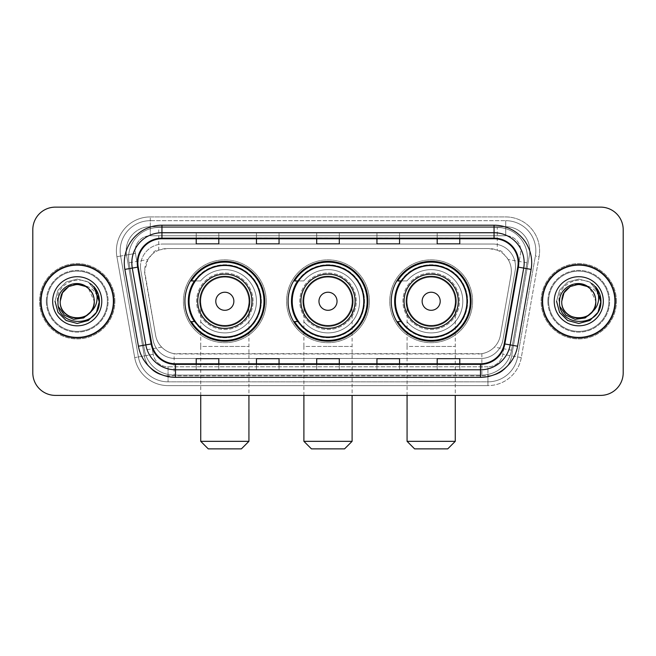 <?xml version="1.0" encoding="UTF-8"?>
<svg xmlns="http://www.w3.org/2000/svg" width="656" height="656" viewBox="0 0 656 656"><rect width="100%" height="100%" fill="white"/><g stroke="black" fill="none" stroke-linecap="round" stroke-linejoin="round"><path stroke-width="0.49" stroke-dasharray="3.28 2.46" d="M391.255 301.268A39.909 39.909 0 0 0 431.172 341.177A39.909 39.909 0 0 0 471.082 301.268A39.909 39.909 0 0 0 431.172 261.35A39.909 39.909 0 0 0 391.255 301.268M288.091 301.268A39.909 39.909 0 0 0 328 341.177A39.909 39.909 0 0 0 367.909 301.268A39.909 39.909 0 0 0 328 261.35A39.909 39.909 0 0 0 288.091 301.268M184.918 301.268A39.909 39.909 0 0 0 224.828 341.177A39.909 39.909 0 0 0 264.745 301.268A39.909 39.909 0 0 0 224.828 261.35A39.909 39.909 0 0 0 184.918 301.268M504.21 254.651A22.591 22.591 0 0 0 496.879 250.059L497.273 250.059A7.528 7.528 0 0 1 504.21 254.651L508.129 259.505C510.967 264.327 511.926 269.509 511.016 275.069L500.389 335.314C499.544 339.882 497.527 343.826 494.337 347.139C490.893 350.632 486.736 352.813 481.873 353.674L174.127 353.674C169.256 352.805 165.099 350.632 161.663 347.139C158.465 343.818 156.448 339.874 155.611 335.314L144.64 271.141L147.871 259.505L151.79 254.651A7.528 7.528 0 0 1 158.727 250.059L158.727 227.468A30.119 30.119 0 0 0 129.06 262.818L144.468 350.173A30.119 30.119 0 0 0 174.127 375.068L481.873 375.068A30.119 30.119 0 0 0 511.532 350.173L526.94 262.818A30.119 30.119 0 0 0 497.273 227.468L158.727 227.468A30.119 30.119 0 0 0 129.06 262.818L144.468 350.173A30.119 30.119 0 0 0 174.127 375.068L481.873 375.068A30.119 30.119 0 0 0 511.532 350.173L526.94 262.818A30.119 30.119 0 0 0 497.273 227.468L158.727 227.468M158.727 250.059L167.231 248.55L488.769 248.55A22.591 22.591 0 0 1 511.016 275.069L500.389 335.314A22.591 22.591 0 0 1 478.142 353.978L177.858 353.978A22.591 22.591 0 0 1 155.611 335.314L144.984 275.069A22.591 22.591 0 0 1 167.231 248.55L488.769 248.55L496.879 250.059M194.488 280.932A36.523 36.523 0 0 1 261.35 301.268A36.523 36.523 0 0 0 224.828 264.745A36.523 36.523 0 0 0 188.305 301.268A36.523 36.523 0 0 0 224.828 337.791A36.523 36.523 0 0 0 261.35 301.268A36.523 36.523 0 0 1 194.488 321.596M297.66 280.932A36.523 36.523 0 0 1 364.523 301.268A36.523 36.523 0 0 0 328 264.745A36.523 36.523 0 0 0 291.477 301.268A36.523 36.523 0 0 0 328 337.791A36.523 36.523 0 0 0 364.523 301.268A36.523 36.523 0 0 1 297.66 321.596M400.832 280.932A36.523 36.523 0 0 1 467.695 301.268A36.523 36.523 0 0 0 431.172 264.745A36.523 36.523 0 0 0 394.65 301.268A36.523 36.523 0 0 0 431.172 337.791A36.523 36.523 0 0 0 467.695 301.268A36.523 36.523 0 0 1 400.832 321.596M159.121 250.059A22.591 22.591 0 0 0 151.79 254.651M140.491 266.623A22.591 22.591 0 0 1 163.082 244.032A22.591 22.591 0 0 0 140.835 270.551A22.591 22.591 0 0 1 140.491 266.623M529.818 250.813A24.1 24.1 0 0 0 505.719 226.714L150.281 226.714L505.719 226.714A24.1 24.1 0 0 1 529.458 254.995L511.664 355.905L529.458 254.995A24.1 24.1 0 0 0 529.818 250.813A24.1 24.1 0 0 1 529.458 254.995A24.1 24.1 0 0 0 505.719 226.714L505.719 235.75A15.063 15.063 0 0 1 520.552 253.429L502.758 354.338A15.063 15.063 0 0 1 487.933 366.786L168.067 366.786A15.063 15.063 0 0 1 153.242 354.338L135.448 253.429A15.063 15.063 0 0 1 150.281 235.75L505.719 235.75A15.063 15.063 0 0 1 520.552 253.429L502.758 354.338A15.063 15.063 0 0 1 487.933 366.786L487.933 381.841L168.067 381.841L487.933 381.841A30.119 30.119 0 0 0 517.592 356.954L535.386 256.045A30.119 30.119 0 0 0 535.845 250.813A30.119 30.119 0 0 1 535.386 256.045L517.592 356.954A30.119 30.119 0 0 1 487.933 381.841A30.119 30.119 0 0 0 517.592 356.954A30.119 30.119 0 0 1 487.933 381.841L487.933 385.613A33.891 33.891 0 0 0 521.299 357.602L539.093 256.693A33.891 33.891 0 0 0 505.719 216.923L150.281 216.923L150.281 220.687A30.119 30.119 0 0 0 120.155 250.813A30.119 30.119 0 0 1 150.281 220.687L505.719 220.687L150.281 220.687L150.281 235.75L505.719 235.75L505.719 220.687A30.119 30.119 0 0 1 535.845 250.813A30.119 30.119 0 0 0 505.719 220.687A30.119 30.119 0 0 1 535.386 256.045L539.093 256.693A33.891 33.891 0 0 0 505.719 216.923L150.281 216.923A33.891 33.891 0 0 0 116.907 256.693L134.701 357.602A33.891 33.891 0 0 0 168.067 385.613L487.933 385.613A33.891 33.891 0 0 0 521.299 357.602L539.093 256.693L535.386 256.045M126.542 254.995A24.1 24.1 0 0 1 150.281 226.714A24.1 24.1 0 0 0 126.542 254.995L144.336 355.905L126.542 254.995L116.907 256.693L134.701 357.602A33.891 33.891 0 0 0 168.067 385.613L487.933 385.613L487.933 375.822L168.067 375.822L487.933 375.822A24.1 24.1 0 0 0 511.664 355.905A24.1 24.1 0 0 1 487.933 375.822A24.1 24.1 0 0 0 511.664 355.905A24.1 24.1 0 0 1 487.933 375.822L487.933 366.786L168.067 366.786L168.067 381.841A30.119 30.119 0 0 1 138.408 356.954L120.614 256.045L138.408 356.954A30.119 30.119 0 0 0 168.067 381.841A30.119 30.119 0 0 1 138.408 356.954A30.119 30.119 0 0 0 168.067 381.841L168.067 375.822A24.1 24.1 0 0 1 144.336 355.905A24.1 24.1 0 0 0 168.067 375.822A24.1 24.1 0 0 1 144.336 355.905A24.1 24.1 0 0 0 168.067 375.822L168.067 366.786A15.063 15.063 0 0 1 153.242 354.338L134.701 357.602L153.242 354.338L135.448 253.429L120.614 256.045A30.119 30.119 0 0 1 120.155 250.813A30.119 30.119 0 0 0 120.614 256.045A30.119 30.119 0 0 1 120.155 250.813A30.119 30.119 0 0 0 120.614 256.045L116.907 256.693A33.891 33.891 0 0 1 150.281 216.923L150.281 226.714A24.1 24.1 0 0 0 126.542 254.995L135.448 253.429A15.063 15.063 0 0 1 150.281 235.75L150.281 226.714A24.1 24.1 0 0 0 126.182 250.813M548.646 301.268A30.119 30.119 0 0 0 578.772 331.387A30.119 30.119 0 0 0 608.891 301.268A30.119 30.119 0 0 0 578.772 271.141A30.119 30.119 0 0 0 548.646 301.268A30.119 30.119 0 0 0 578.772 331.387A30.119 30.119 0 0 0 608.891 301.268A30.119 30.119 0 0 0 578.772 271.141A30.119 30.119 0 0 0 548.646 301.268A30.119 30.119 0 0 0 578.772 331.387A30.119 30.119 0 0 0 608.891 301.268A30.119 30.119 0 0 1 578.772 331.387A30.119 30.119 0 0 1 548.646 301.268A30.119 30.119 0 0 1 578.772 271.141A30.119 30.119 0 0 1 608.891 301.268A30.119 30.119 0 0 0 578.772 271.141A30.119 30.119 0 0 0 548.646 301.268A30.119 30.119 0 0 0 578.772 331.387A30.119 30.119 0 0 0 608.891 301.268A30.119 30.119 0 0 0 578.772 271.141A30.119 30.119 0 0 0 548.646 301.268A30.119 30.119 0 0 0 578.772 331.387A30.119 30.119 0 0 0 608.891 301.268A30.119 30.119 0 0 0 578.772 271.141A30.119 30.119 0 0 0 548.646 301.268A30.119 30.119 0 0 1 578.772 271.141A30.119 30.119 0 0 1 608.891 301.268A30.119 30.119 0 0 0 578.772 271.141A30.119 30.119 0 0 0 548.646 301.268M47.109 301.268A30.119 30.119 0 0 0 77.228 331.387A30.119 30.119 0 0 0 107.354 301.268A30.119 30.119 0 0 0 77.228 271.141A30.119 30.119 0 0 0 47.109 301.268A30.119 30.119 0 0 0 77.228 331.387A30.119 30.119 0 0 0 107.354 301.268A30.119 30.119 0 0 0 77.228 271.141A30.119 30.119 0 0 0 47.109 301.268A30.119 30.119 0 0 0 77.228 331.387A30.119 30.119 0 0 0 107.354 301.268A30.119 30.119 0 0 1 77.228 331.387A30.119 30.119 0 0 1 47.109 301.268A30.119 30.119 0 0 1 77.228 271.141A30.119 30.119 0 0 1 107.354 301.268A30.119 30.119 0 0 0 77.228 271.141A30.119 30.119 0 0 0 47.109 301.268A30.119 30.119 0 0 0 77.228 331.387A30.119 30.119 0 0 0 107.354 301.268A30.119 30.119 0 0 0 77.228 271.141A30.119 30.119 0 0 0 47.109 301.268A30.119 30.119 0 0 0 77.228 331.387A30.119 30.119 0 0 0 107.354 301.268A30.119 30.119 0 0 0 77.228 271.141A30.119 30.119 0 0 0 47.109 301.268A30.119 30.119 0 0 1 77.228 271.141A30.119 30.119 0 0 1 107.354 301.268A30.119 30.119 0 0 0 77.228 271.141A30.119 30.119 0 0 0 47.109 301.268M32.8 372.805A22.591 22.591 0 0 0 55.391 395.396L600.609 395.396A22.591 22.591 0 0 0 623.2 372.805L623.2 229.723A22.591 22.591 0 0 0 600.609 207.132L55.391 207.132A22.591 22.591 0 0 0 32.8 229.723L32.8 372.805A22.591 22.591 0 0 0 55.391 395.396L600.609 395.396A22.591 22.591 0 0 0 623.2 372.805L623.2 229.723A22.591 22.591 0 0 0 600.609 207.132L55.391 207.132A22.591 22.591 0 0 0 32.8 229.723L32.8 372.805A22.591 22.591 0 0 0 55.391 395.396M163.082 244.032L492.918 244.032A22.591 22.591 0 0 1 515.165 270.551L502.947 339.833A22.591 22.591 0 0 1 480.7 358.496L175.3 358.496A22.591 22.591 0 0 1 153.053 339.833L140.835 270.551L153.053 339.833A22.591 22.591 0 0 0 175.3 358.496L480.7 358.496A22.591 22.591 0 0 0 502.947 339.833L515.165 270.551A22.591 22.591 0 0 0 492.918 244.032L163.082 244.032M41.082 301.268A36.146 36.146 0 0 0 77.228 337.414A36.146 36.146 0 0 0 113.381 301.268A36.146 36.146 0 0 0 77.228 265.122A36.146 36.146 0 0 0 41.082 301.268A36.146 36.146 0 0 0 77.228 337.414A36.146 36.146 0 0 0 113.381 301.268A36.146 36.146 0 0 0 77.228 265.122A36.146 36.146 0 0 0 41.082 301.268M542.619 301.268A36.146 36.146 0 0 0 578.772 337.414A36.146 36.146 0 0 0 614.918 301.268A36.146 36.146 0 0 0 578.772 265.122A36.146 36.146 0 0 0 542.619 301.268A36.146 36.146 0 0 0 578.772 337.414A36.146 36.146 0 0 0 614.918 301.268A36.146 36.146 0 0 0 578.772 265.122A36.146 36.146 0 0 0 542.619 301.268M40.328 301.268A36.9 36.9 0 0 1 77.228 264.368A36.9 36.9 0 0 1 114.128 301.268A36.9 36.9 0 0 1 77.228 338.168A36.9 36.9 0 0 1 40.328 301.268A36.9 36.9 0 0 1 77.228 264.368A36.9 36.9 0 0 1 114.128 301.268A36.9 36.9 0 0 1 77.228 338.168A36.9 36.9 0 0 1 40.328 301.268M541.872 301.268A36.9 36.9 0 0 1 578.772 264.368A36.9 36.9 0 0 1 615.672 301.268A36.9 36.9 0 0 1 578.772 338.168A36.9 36.9 0 0 1 541.872 301.268A36.9 36.9 0 0 1 578.772 264.368A36.9 36.9 0 0 1 615.672 301.268A36.9 36.9 0 0 1 578.772 338.168A36.9 36.9 0 0 1 541.872 301.268M517.781 267.041A24.1 24.1 0 0 0 494.05 238.759L161.95 238.759A24.1 24.1 0 0 0 138.219 267.041L151.766 343.859A24.1 24.1 0 0 0 175.496 363.768L480.504 363.768A24.1 24.1 0 0 0 504.234 343.859L517.781 267.041L531.13 269.395L517.584 346.212A37.654 37.654 0 0 1 480.504 377.323L175.496 377.323A37.654 37.654 0 0 1 138.416 346.212L124.87 269.395A37.654 37.654 0 0 1 161.95 225.205L494.05 225.205A37.654 37.654 0 0 1 531.13 269.395M524.169 262.859A30.119 30.119 0 0 1 523.718 268.091A30.119 30.119 0 0 0 494.05 232.741L161.95 232.741A30.119 30.119 0 0 0 132.282 268.091L145.829 344.9A30.119 30.119 0 0 0 175.496 369.795L480.504 369.795A30.119 30.119 0 0 0 510.171 344.9A30.119 30.119 0 0 1 480.504 369.795M623.2 229.723A22.591 22.591 0 0 0 600.609 207.132M600.609 395.396A22.591 22.591 0 0 0 623.2 372.805M55.391 207.132A22.591 22.591 0 0 0 32.8 229.723M459.782 232.831L437.191 232.741L459.782 232.741L459.782 238.759L459.782 232.831L437.191 232.741L437.191 238.759L437.191 232.831M399.537 232.831L376.946 232.741L399.537 232.741L399.537 238.759L399.537 232.831L376.946 232.741L376.946 238.759L376.946 232.831M218.809 232.831L196.218 232.741L218.809 232.741L218.809 238.759L218.809 232.831L196.218 232.741L196.218 238.759L196.218 232.831M279.054 232.831L256.463 232.741L279.054 232.741L279.054 238.759L279.054 232.831L256.463 232.741L256.463 238.759L256.463 232.831M339.3 232.831L316.7 232.741L339.3 232.741L339.3 238.759L339.3 232.831L316.7 232.741L316.7 238.759L316.7 232.831M459.782 369.795L437.191 369.795L459.782 369.795L459.782 363.768L437.191 363.768L459.782 363.768L459.782 369.795M279.054 369.795L256.463 369.795L279.054 369.795L279.054 363.768L256.463 363.768L279.054 363.768L279.054 369.795M218.809 369.795L196.218 369.795L218.809 369.795L218.809 363.768L196.218 363.768L218.809 363.768L218.809 369.795M399.537 369.795L376.946 369.795L399.537 369.795L399.537 363.768L376.946 363.768L399.537 363.768L399.537 369.795M316.7 369.795L339.3 369.795L316.7 369.795L316.7 363.768L339.3 363.768L316.7 363.768L316.7 369.795M437.191 238.759L459.782 238.759L437.191 238.759L437.191 243.86M256.463 238.759L279.054 238.759L256.463 238.759L256.463 243.86M196.218 238.759L218.809 238.759L196.218 238.759L196.218 243.86M376.946 238.759L399.537 238.759L376.946 238.759L376.946 243.86M316.7 238.759L339.3 238.759L316.7 238.759L316.7 243.86M339.3 369.795L339.3 363.768L339.3 369.795M376.946 369.795L376.946 363.768L376.946 369.795M196.218 369.795L196.218 363.768L196.218 369.795M256.463 369.795L256.463 363.768L256.463 369.795M437.191 369.795L437.191 363.768L437.191 369.795M339.3 237.931L316.7 237.931M339.3 243.86L339.3 238.759M279.054 237.931L256.463 237.931M279.054 243.86L279.054 238.759M218.809 237.931L196.218 237.931M218.809 243.86L218.809 238.759M399.537 237.931L376.946 237.931M399.537 243.86L399.537 238.759M459.782 237.931L437.191 237.931M459.782 243.86L459.782 238.759M339.3 364.605L316.7 364.605M316.7 358.668L316.7 363.768M339.3 358.668L339.3 363.768M279.054 364.605L256.463 364.605M256.463 358.668L256.463 363.768M279.054 358.668L279.054 363.768M218.809 364.605L196.218 364.605M196.218 358.668L196.218 363.768M218.809 358.668L218.809 363.768M399.537 364.605L376.946 364.605M376.946 358.668L376.946 363.768M399.537 358.668L399.537 363.768M459.782 364.605L437.191 364.605M437.191 358.668L437.191 363.768M459.782 358.668L459.782 363.768M114.882 301.268A37.654 37.654 0 0 0 77.228 263.614A37.654 37.654 0 0 0 39.581 301.268A37.654 37.654 0 0 0 77.228 338.922A37.654 37.654 0 0 0 114.882 301.268A37.654 37.654 0 0 0 77.228 263.614A37.654 37.654 0 0 0 39.581 301.268A37.654 37.654 0 0 0 77.228 338.922A37.654 37.654 0 0 0 114.882 301.268M60.213 301.268C59.171 279.308 95.292 279.308 94.251 301.268C94.185 296.225 92.234 291.936 88.38 288.41L94.251 301.268C95.292 279.308 59.171 279.308 60.213 301.268C59.171 279.308 95.292 279.308 94.251 301.268C95.292 323.219 59.171 323.219 60.213 301.268C59.171 279.308 95.292 279.308 94.251 301.268C95.292 323.219 59.171 323.219 60.213 301.268C59.901 290.313 71.619 281.334 82.254 285.007A17.023 17.023 0 0 1 94.251 301.268C95.292 323.219 59.171 323.219 60.213 301.268C59.171 279.308 95.292 279.308 94.251 301.268C95.292 323.219 59.171 323.219 60.213 301.268C59.171 279.308 95.292 279.308 94.251 301.268L93.398 306.582L91.356 311.288M58.548 306.787L57.482 301.268C55.67 281.293 84.731 272.174 95.473 288.624C98.08 292.453 99.4 296.668 99.425 301.268L99.048 305.352L98.794 301.268C96.899 292.117 91.389 286.697 82.254 285.007M52.677 301.268A24.551 24.551 0 0 0 77.228 325.819A24.551 24.551 0 0 0 101.778 301.268A24.551 24.551 0 0 0 77.228 276.717A24.551 24.551 0 0 0 52.677 301.268M93.398 306.582A17.023 17.023 0 0 0 94.251 301.268M99.392 302.539L96.104 312.945L88.33 320.489L77.228 323.465L66.133 320.489L58.007 312.363L55.038 301.268L58.007 290.165L66.133 282.047L77.228 279.071L88.33 282.047L94.021 286.746L88.33 282.047L77.228 279.071L66.133 282.047L58.007 290.165L55.038 301.268L58.007 312.363L66.133 320.489L77.228 323.465L88.33 320.489L96.276 312.658L99.417 301.908L96.276 312.658L88.33 320.489L77.228 323.465L66.133 320.489L58.007 312.363L55.038 301.268L58.007 290.165L66.133 282.047L77.228 279.071L88.33 282.047L98.384 294.544L88.33 282.047L77.228 279.071L66.133 282.047L58.007 290.165L55.038 301.268L58.007 312.363L66.133 320.489L77.228 323.465L88.33 320.489L96.276 312.658L99.417 301.916L96.276 312.658L88.33 320.489L77.228 323.465L66.133 320.489L58.007 312.363L55.038 301.268L58.007 290.165L66.133 282.047L77.228 279.071L88.33 282.047L98.384 294.544L88.33 282.047L77.228 279.071L66.133 282.047L58.007 290.165L55.038 301.268L58.007 312.363L66.133 320.489L77.228 323.465L88.33 320.489L96.276 312.658L99.417 301.916L96.276 312.658L88.33 320.489L77.228 323.465L66.133 320.489L58.007 312.363L55.038 301.268L58.007 290.165L66.133 282.047L77.228 279.071L88.33 282.047L95.473 288.624M99.417 301.908L96.276 312.658L88.33 320.489L77.228 323.465L66.133 320.489L58.007 312.363L55.038 301.268L58.007 290.165L66.133 282.047L77.228 279.071L88.33 282.047L94.021 286.746L88.33 282.047L77.228 279.071L66.133 282.047L58.007 290.165L55.038 301.268L58.007 312.363L66.133 320.489L77.228 323.465L88.33 320.489L96.276 312.658L99.417 301.908L99.048 305.352M55.038 301.268L58.007 290.165L66.133 282.047L77.228 279.071L88.33 282.047L94.021 286.746M200.736 301.268A24.1 24.1 0 0 1 224.828 277.168A24.1 24.1 0 0 1 248.927 301.268A24.1 24.1 0 0 1 224.828 325.368A24.1 24.1 0 0 1 200.736 301.268A24.1 24.1 0 0 1 224.828 277.168A24.1 24.1 0 0 1 248.927 301.268A24.1 24.1 0 0 1 224.828 325.368A24.1 24.1 0 0 1 200.736 301.268L200.736 346.45L224.828 346.45L200.736 346.45L200.736 395.396M208.264 448.868L241.4 448.868M248.927 441.332L200.736 441.332M251.937 301.268A27.109 27.109 0 0 0 224.828 274.159A27.109 27.109 0 0 0 197.718 301.268A27.109 27.109 0 0 0 224.828 328.377A27.109 27.109 0 0 0 251.937 301.268M260.604 301.268A35.768 35.768 0 0 0 224.828 265.5A35.768 35.768 0 0 0 189.059 301.268A35.768 35.768 0 0 0 224.828 337.036A35.768 35.768 0 0 0 260.604 301.268A35.768 35.768 0 0 0 224.828 265.5A35.768 35.768 0 0 0 189.059 301.268A35.768 35.768 0 0 0 224.828 337.036A35.768 35.768 0 0 0 260.604 301.268A35.768 35.768 0 0 0 224.828 265.5A35.768 35.768 0 0 0 189.059 301.268A35.768 35.768 0 0 0 224.828 337.036A35.768 35.768 0 0 0 260.604 301.268M253.068 301.268A28.241 28.241 0 0 0 224.828 273.027A28.241 28.241 0 0 0 196.587 301.268A28.241 28.241 0 0 0 224.828 329.509A28.241 28.241 0 0 0 253.068 301.268A28.241 28.241 0 0 0 224.828 273.027A28.241 28.241 0 0 0 196.587 301.268A28.241 28.241 0 0 0 224.828 329.509A28.241 28.241 0 0 0 253.068 301.268M266.246 301.268A41.418 41.418 0 0 0 224.828 259.85A41.418 41.418 0 0 0 183.409 301.268A41.418 41.418 0 0 0 224.828 342.686A41.418 41.418 0 0 0 266.246 301.268A41.418 41.418 0 0 0 224.828 259.85A41.418 41.418 0 0 0 183.409 301.268A41.418 41.418 0 0 0 224.828 342.686A41.418 41.418 0 0 0 266.246 301.268M194.996 321.596L191.363 321.596A39.163 39.163 0 0 0 263.991 301.268A39.163 39.163 0 0 0 191.363 280.932L200.605 280.932A31.627 31.627 0 0 1 246.533 278.259A31.627 31.627 0 0 1 246.533 324.269A31.627 31.627 0 0 1 200.605 321.596A31.627 31.627 0 0 0 246.533 324.269A31.627 31.627 0 0 0 246.533 278.259A31.627 31.627 0 0 0 200.605 280.932L194.996 280.932M303.9 301.268A24.1 24.1 0 0 1 328 277.168A24.1 24.1 0 0 1 352.1 301.268A24.1 24.1 0 0 1 328 325.368A24.1 24.1 0 0 1 303.9 301.268A24.1 24.1 0 0 1 328 277.168A24.1 24.1 0 0 1 352.1 301.268A24.1 24.1 0 0 1 328 325.368A24.1 24.1 0 0 1 303.9 301.268L303.9 346.45L328 346.45L303.9 346.45L303.9 395.396M311.436 448.868L344.564 448.868M352.1 441.332L303.9 441.332M355.109 301.268A27.109 27.109 0 0 0 328 274.159A27.109 27.109 0 0 0 300.891 301.268A27.109 27.109 0 0 0 328 328.377A27.109 27.109 0 0 0 355.109 301.268M363.768 301.268A35.768 35.768 0 0 0 328 265.5A35.768 35.768 0 0 0 292.232 301.268A35.768 35.768 0 0 0 328 337.036A35.768 35.768 0 0 0 363.768 301.268A35.768 35.768 0 0 0 328 265.5A35.768 35.768 0 0 0 292.232 301.268A35.768 35.768 0 0 0 328 337.036A35.768 35.768 0 0 0 363.768 301.268A35.768 35.768 0 0 0 328 265.5A35.768 35.768 0 0 0 292.232 301.268A35.768 35.768 0 0 0 328 337.036A35.768 35.768 0 0 0 363.768 301.268M356.241 301.268A28.241 28.241 0 0 0 328 273.027A28.241 28.241 0 0 0 299.759 301.268A28.241 28.241 0 0 0 328 329.509A28.241 28.241 0 0 0 356.241 301.268A28.241 28.241 0 0 0 328 273.027A28.241 28.241 0 0 0 299.759 301.268A28.241 28.241 0 0 0 328 329.509A28.241 28.241 0 0 0 356.241 301.268M369.418 301.268A41.418 41.418 0 0 0 328 259.85A41.418 41.418 0 0 0 286.582 301.268A41.418 41.418 0 0 0 328 342.686A41.418 41.418 0 0 0 369.418 301.268A41.418 41.418 0 0 0 328 259.85A41.418 41.418 0 0 0 286.582 301.268A41.418 41.418 0 0 0 328 342.686A41.418 41.418 0 0 0 369.418 301.268M298.16 321.596L294.536 321.596A39.163 39.163 0 0 0 367.163 301.268A39.163 39.163 0 0 0 294.536 280.932L303.769 280.932A31.627 31.627 0 0 1 349.705 278.259A31.627 31.627 0 0 1 349.705 324.269A31.627 31.627 0 0 1 303.769 321.596A31.627 31.627 0 0 0 349.705 324.269A31.627 31.627 0 0 0 349.705 278.259A31.627 31.627 0 0 0 303.769 280.932L298.16 280.932M407.073 301.268A24.1 24.1 0 0 1 431.172 277.168A24.1 24.1 0 0 1 455.264 301.268A24.1 24.1 0 0 1 431.172 325.368A24.1 24.1 0 0 1 407.073 301.268A24.1 24.1 0 0 1 431.172 277.168A24.1 24.1 0 0 1 455.264 301.268A24.1 24.1 0 0 1 431.172 325.368A24.1 24.1 0 0 1 407.073 301.268L407.073 346.45L431.172 346.45L407.073 346.45L407.073 395.396M414.6 448.868L447.736 448.868M455.264 441.332L407.073 441.332M458.282 301.268A27.109 27.109 0 0 0 431.172 274.159A27.109 27.109 0 0 0 404.063 301.268A27.109 27.109 0 0 0 431.172 328.377A27.109 27.109 0 0 0 458.282 301.268M466.941 301.268A35.768 35.768 0 0 0 431.172 265.5A35.768 35.768 0 0 0 395.396 301.268A35.768 35.768 0 0 0 431.172 337.036A35.768 35.768 0 0 0 466.941 301.268A35.768 35.768 0 0 0 431.172 265.5A35.768 35.768 0 0 0 395.396 301.268A35.768 35.768 0 0 0 431.172 337.036A35.768 35.768 0 0 0 466.941 301.268A35.768 35.768 0 0 0 431.172 265.5A35.768 35.768 0 0 0 395.396 301.268A35.768 35.768 0 0 0 431.172 337.036A35.768 35.768 0 0 0 466.941 301.268M459.413 301.268A28.241 28.241 0 0 0 431.172 273.027A28.241 28.241 0 0 0 402.932 301.268A28.241 28.241 0 0 0 431.172 329.509A28.241 28.241 0 0 0 459.413 301.268A28.241 28.241 0 0 0 431.172 273.027A28.241 28.241 0 0 0 402.932 301.268A28.241 28.241 0 0 0 431.172 329.509A28.241 28.241 0 0 0 459.413 301.268M472.591 301.268A41.418 41.418 0 0 0 431.172 259.85A41.418 41.418 0 0 0 389.754 301.268A41.418 41.418 0 0 0 431.172 342.686A41.418 41.418 0 0 0 472.591 301.268A41.418 41.418 0 0 0 431.172 259.85A41.418 41.418 0 0 0 389.754 301.268A41.418 41.418 0 0 0 431.172 342.686A41.418 41.418 0 0 0 472.591 301.268M401.333 321.596L397.7 321.596A39.163 39.163 0 0 0 470.327 301.268A39.163 39.163 0 0 0 397.7 280.932L406.941 280.932A31.627 31.627 0 0 1 452.878 278.259A31.627 31.627 0 0 1 452.878 324.269A31.627 31.627 0 0 1 406.941 321.596A31.627 31.627 0 0 0 452.878 324.269A31.627 31.627 0 0 0 452.878 278.259A31.627 31.627 0 0 0 406.941 280.932L401.333 280.932M616.419 301.268A37.654 37.654 0 0 0 578.772 263.614A37.654 37.654 0 0 0 541.118 301.268A37.654 37.654 0 0 0 578.772 338.922A37.654 37.654 0 0 0 616.419 301.268A37.654 37.654 0 0 0 578.772 263.614A37.654 37.654 0 0 0 541.118 301.268A37.654 37.654 0 0 0 578.772 338.922A37.654 37.654 0 0 0 616.419 301.268M561.749 301.268C560.708 279.308 596.829 279.308 595.787 301.268C595.722 296.225 593.77 291.936 589.916 288.41L595.787 301.268C596.829 279.308 560.708 279.308 561.749 301.268C560.708 279.308 596.829 279.308 595.787 301.268C596.829 323.219 560.708 323.219 561.749 301.268C560.708 279.308 596.829 279.308 595.787 301.268C596.829 323.219 560.708 323.219 561.749 301.268C561.438 290.313 573.155 281.334 583.791 285.007A17.023 17.023 0 0 1 595.787 301.268C596.829 323.219 560.708 323.219 561.749 301.268C560.708 279.308 596.829 279.308 595.787 301.268C596.829 323.219 560.708 323.219 561.749 301.268C560.708 279.308 596.829 279.308 595.787 301.268L594.935 306.582L592.893 311.288M560.085 306.787L559.019 301.268C557.206 281.293 586.267 272.174 597.017 288.624C599.617 292.453 600.937 296.668 600.962 301.268L600.584 305.352L600.33 301.268C598.436 292.117 592.926 286.697 583.791 285.007M554.222 301.268A24.551 24.551 0 0 0 578.772 325.819A24.551 24.551 0 0 0 603.323 301.268A24.551 24.551 0 0 0 578.772 276.717A24.551 24.551 0 0 0 554.222 301.268M594.935 306.582A17.023 17.023 0 0 0 595.787 301.268M600.929 302.539L597.641 312.945L589.867 320.489L578.772 323.465L567.67 320.489L559.543 312.363L556.575 301.268L559.543 290.165L567.67 282.047L578.772 279.071L589.867 282.047L595.558 286.746L589.867 282.047L578.772 279.071L567.67 282.047L559.543 290.165L556.575 301.268L559.543 312.363L567.67 320.489L578.772 323.465L589.867 320.489L597.821 312.658L600.953 301.908L597.813 312.658L589.867 320.489L578.772 323.465L567.67 320.489L559.543 312.363L556.575 301.268L559.543 290.165L567.67 282.047L578.772 279.071L589.867 282.047L599.92 294.544L589.867 282.047L578.772 279.071L567.67 282.047L559.543 290.165L556.575 301.268L559.543 312.363L567.67 320.489L578.772 323.465L589.867 320.489L597.813 312.658L600.953 301.916L597.813 312.658L589.867 320.489L578.772 323.465L567.67 320.489L559.543 312.363L556.575 301.268L559.543 290.165L567.67 282.047L578.772 279.071L589.867 282.047L599.92 294.544L589.867 282.047L578.772 279.071L567.67 282.047L559.543 290.165L556.575 301.268L559.543 312.363L567.67 320.489L578.772 323.465L589.867 320.489L597.813 312.658L600.953 301.916L597.813 312.658L589.867 320.489L578.772 323.465L567.67 320.489L559.543 312.363L556.575 301.268L559.543 290.165L567.67 282.047L578.772 279.071L589.867 282.047L597.017 288.624M600.953 301.908L597.821 312.658L589.867 320.489L578.772 323.465L567.67 320.489L559.543 312.363L556.575 301.268L559.543 290.165L567.67 282.047L578.772 279.071L589.867 282.047L595.558 286.746L589.867 282.047L578.772 279.071L567.67 282.047L559.543 290.165L556.575 301.268L559.543 312.363L567.67 320.489L578.772 323.465L589.867 320.489L597.821 312.658L600.953 301.908L600.584 305.352M556.575 301.268L559.543 290.165L567.67 282.047L578.772 279.071L589.867 282.047L595.558 286.746M526.94 262.818L508.129 259.505M481.873 353.674L481.873 375.068A30.119 30.119 0 0 0 511.532 350.173L494.337 347.139M161.663 347.139L144.468 350.173A30.119 30.119 0 0 0 174.127 375.068L174.127 353.674M128.601 257.587A30.119 30.119 0 0 0 129.06 262.818L147.871 259.505M527.399 257.587A30.119 30.119 0 0 0 497.273 227.468L497.273 250.059M535.845 250.813A30.119 30.119 0 0 0 505.719 220.687L505.719 226.714M521.299 357.602L502.758 354.338L521.299 357.602M161.95 225.205L161.95 238.759A24.1 24.1 0 0 0 138.219 267.041L124.87 269.395M161.95 232.741A30.119 30.119 0 0 0 132.282 268.091M145.829 344.9A30.119 30.119 0 0 0 175.496 369.795M480.504 377.323L480.504 363.768A24.1 24.1 0 0 0 504.234 343.859L517.584 346.212M518.15 262.859A24.1 24.1 0 0 0 494.05 238.759L494.05 225.205M138.416 346.212L151.766 343.859A24.1 24.1 0 0 0 175.496 363.768L175.496 377.323M339.3 369.705L316.7 369.705M279.054 369.705L256.463 369.705M218.809 369.705L196.218 369.705M399.537 369.705L376.946 369.705M459.782 369.705L437.191 369.705M46.355 301.268A30.873 30.873 0 0 0 77.228 332.141A30.873 30.873 0 0 0 108.109 301.268A30.873 30.873 0 0 0 77.228 270.387A30.873 30.873 0 0 0 46.355 301.268A30.873 30.873 0 0 0 77.228 332.141A30.873 30.873 0 0 0 108.109 301.268A30.873 30.873 0 0 0 77.228 270.387A30.873 30.873 0 0 0 46.355 301.268M224.828 346.45L248.927 346.45L224.828 346.45M224.828 277.168A24.1 24.1 0 0 1 248.927 301.268L248.927 395.396M328 346.45L352.1 346.45L328 346.45M328 277.168A24.1 24.1 0 0 1 352.1 301.268L352.1 395.396M431.172 346.45L455.264 346.45L431.172 346.45M431.172 277.168A24.1 24.1 0 0 1 455.264 301.268L455.264 395.396M547.891 301.268A30.873 30.873 0 0 0 578.772 332.141A30.873 30.873 0 0 0 609.645 301.268A30.873 30.873 0 0 0 578.772 270.387A30.873 30.873 0 0 0 547.891 301.268A30.873 30.873 0 0 0 578.772 332.141A30.873 30.873 0 0 0 609.645 301.268A30.873 30.873 0 0 0 578.772 270.387A30.873 30.873 0 0 0 547.891 301.268"/><path stroke-width="0.98" d="M391.255 301.268A39.909 39.909 0 0 0 431.172 341.177A39.909 39.909 0 0 0 471.082 301.268A39.909 39.909 0 0 0 431.172 261.35A39.909 39.909 0 0 0 391.255 301.268M288.091 301.268A39.909 39.909 0 0 0 328 341.177A39.909 39.909 0 0 0 367.909 301.268A39.909 39.909 0 0 0 328 261.35A39.909 39.909 0 0 0 288.091 301.268M184.918 301.268A39.909 39.909 0 0 0 224.828 341.177A39.909 39.909 0 0 0 264.745 301.268A39.909 39.909 0 0 0 224.828 261.35A39.909 39.909 0 0 0 184.918 301.268M194.488 321.596A36.523 36.523 0 0 1 194.488 280.932M297.66 321.596A36.523 36.523 0 0 1 297.66 280.932M400.832 321.596A36.523 36.523 0 0 1 400.832 280.932M32.8 229.723L32.8 372.805A22.591 22.591 0 0 0 55.391 395.396L600.609 395.396A22.591 22.591 0 0 0 623.2 372.805L623.2 229.723A22.591 22.591 0 0 0 600.609 207.132L55.391 207.132A22.591 22.591 0 0 0 32.8 229.723L32.8 372.805M41.082 301.268A36.146 36.146 0 0 0 77.228 337.414A36.146 36.146 0 0 0 113.381 301.268A36.146 36.146 0 0 0 77.228 265.122A36.146 36.146 0 0 0 41.082 301.268A36.146 36.146 0 0 0 77.228 337.414A36.146 36.146 0 0 0 113.381 301.268A36.146 36.146 0 0 0 77.228 265.122A36.146 36.146 0 0 0 41.082 301.268M542.619 301.268A36.146 36.146 0 0 0 578.772 337.414A36.146 36.146 0 0 0 614.918 301.268A36.146 36.146 0 0 0 578.772 265.122A36.146 36.146 0 0 0 542.619 301.268A36.146 36.146 0 0 0 578.772 337.414A36.146 36.146 0 0 0 614.918 301.268A36.146 36.146 0 0 0 578.772 265.122A36.146 36.146 0 0 0 542.619 301.268M137.85 262.859A24.1 24.1 0 0 1 161.95 238.759L494.05 238.759A24.1 24.1 0 0 1 517.781 267.041L504.234 343.859A24.1 24.1 0 0 1 480.504 363.768L175.496 363.768A24.1 24.1 0 0 1 151.766 343.859L138.219 267.041A24.1 24.1 0 0 1 137.85 262.859M137.252 262.859A24.698 24.698 0 0 0 137.629 267.148L151.167 343.965A24.698 24.698 0 0 0 175.496 364.375L480.504 364.375A24.698 24.698 0 0 0 504.833 343.965L518.371 267.148A24.698 24.698 0 0 0 494.05 238.161L161.95 238.161A24.698 24.698 0 0 0 137.252 262.859M124.87 269.395A37.654 37.654 0 0 1 161.95 225.205L494.05 225.205A37.654 37.654 0 0 1 531.13 269.395L517.584 346.212A37.654 37.654 0 0 1 480.504 377.323L175.496 377.323A37.654 37.654 0 0 1 138.416 346.212L124.87 269.395L132.282 268.091A30.119 30.119 0 0 1 161.95 232.741L494.05 232.741A30.119 30.119 0 0 1 523.718 268.091L510.171 344.9A30.119 30.119 0 0 1 480.504 369.795L175.496 369.795A30.119 30.119 0 0 1 145.829 344.9L132.282 268.091A30.119 30.119 0 0 1 131.831 262.859M600.609 207.132L55.391 207.132M55.391 395.396L600.609 395.396M623.2 372.805L623.2 229.723M504.833 343.965L510.171 344.9L523.718 268.091L531.13 269.395M316.7 238.759L316.7 243.86L339.3 243.86L339.3 238.759M256.463 238.759L256.463 243.86L279.054 243.86L279.054 238.759M196.218 238.759L196.218 243.86L218.809 243.86L218.809 238.759M376.946 238.759L376.946 243.86L399.537 243.86L399.537 238.759M437.191 238.759L437.191 243.86L459.782 243.86L459.782 238.759M339.3 363.768L339.3 358.668L316.7 358.668L316.7 363.768M279.054 363.768L279.054 358.668L256.463 358.668L256.463 363.768M218.809 363.768L218.809 358.668L196.218 358.668L196.218 363.768M399.537 363.768L399.537 358.668L376.946 358.668L376.946 363.768M459.782 363.768L459.782 358.668L437.191 358.668L437.191 363.768M94.251 301.268C95.292 323.219 59.171 323.219 60.213 301.268L62.492 292.756L68.724 286.524L77.228 284.245L85.739 286.524L88.38 288.41C77.933 277.463 57.826 286.475 58.015 301.268C56.104 327.541 98.703 328.23 99.392 302.539L99.425 301.268C99.359 295.684 97.506 290.78 93.857 286.557C96.629 291.116 97.613 296.02 96.793 301.268C95.997 305.729 93.824 309.378 90.274 312.199A17.023 17.023 0 0 0 94.251 301.268C95.292 323.219 59.171 323.219 60.213 301.268C59.171 323.219 95.292 323.219 94.251 301.268A17.023 17.023 0 0 0 88.38 288.41M90.274 312.199C81.237 324.408 59.327 316.602 60.213 301.268M91.356 311.288L83.673 317.939L73.603 319.341L64.337 315.151L58.548 306.787M52.677 301.268A24.551 24.551 0 0 0 77.228 325.819A24.551 24.551 0 0 0 101.778 301.268A24.551 24.551 0 0 0 77.228 276.717A24.551 24.551 0 0 0 52.677 301.268M93.857 286.557L99.417 301.916L98.384 294.544L99.417 301.916L98.384 294.544L99.417 301.916L94.021 286.746L99.417 301.908L94.021 286.746L99.425 301.268L96.457 312.363L88.33 320.489L77.228 323.465L66.133 320.489L58.007 312.363L55.038 301.268M94.021 286.746L99.417 301.924M241.4 448.868L208.264 448.868L200.736 441.332L248.927 441.332L241.4 448.868M233.864 301.268A9.036 9.036 0 0 0 224.828 292.232A9.036 9.036 0 0 0 215.791 301.268A9.036 9.036 0 0 0 224.828 310.304A9.036 9.036 0 0 0 233.864 301.268M251.937 301.268A27.109 27.109 0 0 0 224.828 274.159A27.109 27.109 0 0 0 197.718 301.268A27.109 27.109 0 0 0 224.828 328.377A27.109 27.109 0 0 0 251.937 301.268A27.109 27.109 0 0 1 224.828 328.377A27.109 27.109 0 0 1 197.718 301.268M260.604 301.268A35.768 35.768 0 0 0 224.828 265.5A35.768 35.768 0 0 0 189.059 301.268A35.768 35.768 0 0 0 224.828 337.036A35.768 35.768 0 0 0 260.604 301.268M263.991 301.268A39.163 39.163 0 0 1 191.363 321.596L194.996 321.596A36.105 36.105 0 0 0 248.722 328.344A36.105 36.105 0 0 0 248.722 274.192A36.105 36.105 0 0 0 194.996 280.932L191.363 280.932A39.163 39.163 0 0 1 263.991 301.268M344.564 448.868L311.436 448.868L303.9 441.332L352.1 441.332L344.564 448.868M337.036 301.268A9.036 9.036 0 0 0 328 292.232A9.036 9.036 0 0 0 318.964 301.268A9.036 9.036 0 0 0 328 310.304A9.036 9.036 0 0 0 337.036 301.268M355.109 301.268A27.109 27.109 0 0 0 328 274.159A27.109 27.109 0 0 0 300.891 301.268A27.109 27.109 0 0 0 328 328.377A27.109 27.109 0 0 0 355.109 301.268A27.109 27.109 0 0 1 328 328.377A27.109 27.109 0 0 1 300.891 301.268M363.768 301.268A35.768 35.768 0 0 0 328 265.5A35.768 35.768 0 0 0 292.232 301.268A35.768 35.768 0 0 0 328 337.036A35.768 35.768 0 0 0 363.768 301.268M367.163 301.268A39.163 39.163 0 0 1 294.536 321.596L298.16 321.596A36.105 36.105 0 0 0 351.887 328.344A36.105 36.105 0 0 0 351.887 274.192A36.105 36.105 0 0 0 298.16 280.932L294.536 280.932A39.163 39.163 0 0 1 367.163 301.268M447.736 448.868L414.6 448.868L407.073 441.332L455.264 441.332L447.736 448.868M440.209 301.268A9.036 9.036 0 0 0 431.172 292.232A9.036 9.036 0 0 0 422.136 301.268A9.036 9.036 0 0 0 431.172 310.304A9.036 9.036 0 0 0 440.209 301.268M458.282 301.268A27.109 27.109 0 0 0 431.172 274.159A27.109 27.109 0 0 0 404.063 301.268A27.109 27.109 0 0 0 431.172 328.377A27.109 27.109 0 0 0 458.282 301.268A27.109 27.109 0 0 1 431.172 328.377A27.109 27.109 0 0 1 404.063 301.268M466.941 301.268A35.768 35.768 0 0 0 431.172 265.5A35.768 35.768 0 0 0 395.396 301.268A35.768 35.768 0 0 0 431.172 337.036A35.768 35.768 0 0 0 466.941 301.268M470.327 301.268A39.163 39.163 0 0 1 397.7 321.596L401.333 321.596A36.105 36.105 0 0 0 455.059 328.344A36.105 36.105 0 0 0 455.059 274.192A36.105 36.105 0 0 0 401.333 280.932L397.7 280.932A39.163 39.163 0 0 1 470.327 301.268M595.787 301.268C596.829 323.219 560.708 323.219 561.749 301.268L564.029 292.756L570.261 286.524L578.772 284.245L587.276 286.524L589.916 288.41C579.478 277.463 559.363 286.475 559.552 301.268C557.641 327.541 600.24 328.23 600.929 302.539L600.962 301.268C600.904 295.684 599.043 290.78 595.394 286.557C598.174 291.116 599.149 296.02 598.329 301.268C597.534 305.729 595.361 309.378 591.81 312.199A17.023 17.023 0 0 0 595.787 301.268C596.829 323.219 560.708 323.219 561.749 301.268C560.708 323.219 596.829 323.219 595.787 301.268A17.023 17.023 0 0 0 589.916 288.41M591.81 312.199C582.774 324.408 560.864 316.602 561.749 301.268M592.893 311.288L585.209 317.939L575.14 319.341L565.874 315.151L560.085 306.787M554.222 301.268A24.551 24.551 0 0 0 578.772 325.819A24.551 24.551 0 0 0 603.323 301.268A24.551 24.551 0 0 0 578.772 276.717A24.551 24.551 0 0 0 554.222 301.268M595.394 286.557L600.953 301.916L599.92 294.544L600.953 301.916L599.92 294.544L600.953 301.916L595.558 286.746L600.953 301.908L595.558 286.746L600.962 301.268L597.993 312.363L589.867 320.489L578.772 323.465L567.67 320.489L559.543 312.363L556.575 301.268M595.558 286.746L600.953 301.924M494.05 225.205L494.05 238.161M132.282 268.091L137.629 267.148M175.496 377.323L175.496 364.375M480.504 364.375L480.504 377.323M138.416 346.212L151.167 343.965M518.371 267.148L523.718 268.091M161.95 225.205L161.95 238.161M510.171 344.9L517.584 346.212M249.739 301.268A24.903 24.903 0 0 0 224.828 276.365A24.903 24.903 0 0 0 199.924 301.268A24.903 24.903 0 0 0 224.828 326.171A24.903 24.903 0 0 0 249.739 301.268M352.903 301.268A24.903 24.903 0 0 0 328 276.365A24.903 24.903 0 0 0 303.097 301.268A24.903 24.903 0 0 0 328 326.171A24.903 24.903 0 0 0 352.903 301.268M456.076 301.268A24.903 24.903 0 0 0 431.172 276.365A24.903 24.903 0 0 0 406.261 301.268A24.903 24.903 0 0 0 431.172 326.171A24.903 24.903 0 0 0 456.076 301.268M248.927 395.396L248.927 441.332M200.736 395.396L200.736 441.332M352.1 395.396L352.1 441.332M303.9 395.396L303.9 441.332M455.264 395.396L455.264 441.332M407.073 395.396L407.073 441.332"/></g></svg>
